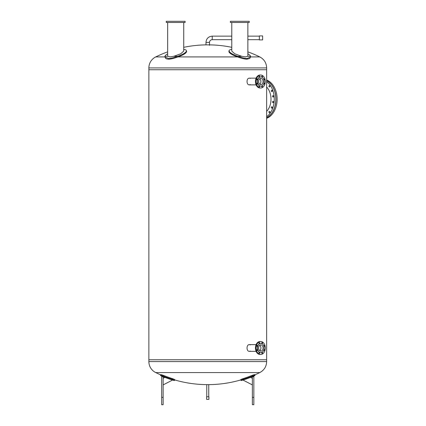 <?xml version="1.0" encoding="UTF-8"?>
<svg xmlns="http://www.w3.org/2000/svg" width="426" height="426" viewBox="0 0 426 426"><rect width="100%" height="100%" fill="white"/><g stroke="black" fill="none" stroke-linecap="round" stroke-linejoin="round"><path stroke-width="0.64" d="M155.719 372.574A118.236 118.236 0 0 0 160.772 374.907L160.501 375.562L160.639 375.221L163.004 375.977A118.359 118.359 0 0 0 172.21 379.3L174.506 380.226L174.362 380.567L174.639 379.912A118.236 118.236 0 0 0 205.982 384.63L209.533 384.63A118.236 118.236 0 0 0 240.882 379.912L240.738 379.571L243.033 378.645A117.651 117.651 0 0 0 252.24 375.322L254.604 374.571L254.743 374.907A118.236 118.236 0 0 0 259.796 372.574L155.719 372.574A12.237 12.237 0 0 1 148.866 361.589L266.649 361.589C266.452 366.552 264.168 370.215 259.796 372.574M167.658 51.865A118.236 118.236 0 0 0 155.719 56.924A12.237 12.237 0 0 0 148.866 67.91L266.649 67.91L266.649 69.736L148.866 69.736L266.649 69.736L266.649 359.768L148.866 359.768L148.866 361.589M231.781 47.323A118.236 118.236 0 0 0 209.533 44.868L205.982 44.868A118.236 118.236 0 0 0 183.734 47.323M183.734 49.464A11.188 3.035 163.6 0 1 186.38 50.577A11.188 3.035 163.6 0 1 177.642 56.291C174.181 57.595 171.13 58.33 168.483 58.506L164.926 56.94L165.586 58.309L166.763 58.948L168.685 59.209C171.353 59.017 174.426 58.255 177.903 56.924L237.612 56.924C241.095 58.255 244.167 59.017 246.83 59.209L249.732 58.468L250.589 56.94L247.032 58.506C244.38 58.33 241.329 57.59 237.873 56.291A11.188 3.035 -163.6 0 1 229.135 50.577A11.188 3.035 -163.6 0 1 231.781 49.464M250.595 56.924L259.796 56.924C264.168 59.283 266.452 62.947 266.649 67.91M155.719 56.924L164.921 56.924M250.264 351.12L249.396 351.354C246.255 351.562 246.255 344.416 249.396 344.623L250.264 344.858M249.253 351.349L249.971 351.12M250.264 84.641L249.396 84.875C246.255 85.083 246.255 77.937 249.396 78.144L250.264 78.384M249.253 84.87L249.971 84.641M266.649 361.589L266.649 359.768L148.866 359.768L148.866 67.91M241.01 380.226L241.153 380.567L241.01 380.226L243.305 379.3A118.359 118.359 0 0 0 252.511 375.977L254.876 375.221L255.014 375.562L254.876 375.221M252.368 397.341L252.368 404.7L253.837 404.7L253.837 376.669L252.368 376.669L252.368 397.341L253.837 397.341M252.368 378.277L250.605 377.367A118.945 118.945 0 0 1 242.942 380.029L252.368 384.912M174.506 380.226L174.777 379.571L172.482 378.645A117.651 117.651 0 0 1 163.275 375.322L160.911 374.571L160.639 375.221M163.147 404.7L163.147 376.669L161.678 376.669L161.678 404.7L163.147 404.7M163.147 384.912L172.573 380.029A118.945 118.945 0 0 1 164.91 377.367L163.147 378.277M177.903 56.924A11.188 3.035 -16.4 0 0 186.572 51.232L186.38 50.577M164.926 56.94L164.937 56.291A11.188 3.035 163.6 0 1 167.658 53.777M183.734 22.477L183.734 51.099L180.72 53.793L173.856 56.291L170.011 56.855L167.871 56.291L167.658 55.801L167.658 22.477M185.118 22.477L185.118 21.3L166.273 21.3L166.273 22.477L185.118 22.477M229.135 50.577L228.943 51.232A11.188 3.035 16.4 0 0 237.612 56.924M247.857 53.777A11.188 3.035 -163.6 0 1 250.579 56.291L250.589 56.94M247.857 22.477L247.857 55.801L247.65 56.291L245.504 56.855L241.659 56.291L234.795 53.793L231.781 51.099L231.781 22.477M249.242 22.477L249.242 21.3L230.397 21.3L230.397 22.477L249.242 22.477M266.649 87A15.118 10.693 90 0 1 271 99.178A15.118 10.693 90 0 1 266.649 111.356M266.649 115.084A0.767 0.543 90 0 1 266.649 115.803M269.977 112.086A0.767 0.543 90 0 1 268.897 112.086A0.767 0.543 90 0 1 269.977 112.086M272.352 107.469A0.767 0.543 90 0 1 271.271 107.469A0.767 0.543 90 0 1 272.352 107.469M273.598 102.032A0.767 0.543 90 0 1 272.518 102.032A0.767 0.543 90 0 1 273.598 102.032M273.598 96.324A0.767 0.543 90 0 1 272.518 96.324A0.767 0.543 90 0 1 273.598 96.324M272.352 90.892A0.767 0.543 90 0 1 271.271 90.892A0.767 0.543 90 0 1 272.352 90.892M269.977 86.27A0.767 0.543 90 0 1 268.897 86.27A0.767 0.543 90 0 1 269.977 86.27M266.649 82.553A0.767 0.543 90 0 1 266.649 83.272M266.649 80.631A19.729 13.951 90 0 1 275.84 99.178A19.729 13.951 90 0 1 266.649 117.725M266.649 116.751A19.729 13.951 -90 0 0 274.259 99.178A19.729 13.951 -90 0 0 266.649 81.606M266.649 80.067A19.729 13.951 90 0 1 277.134 99.178A19.729 13.951 90 0 1 266.649 118.29M266.649 117.789A19.729 13.951 -90 0 0 275.968 99.178A19.729 13.951 -90 0 0 266.649 80.567M259.748 345.246A3.131 2.215 -90 0 1 260.898 347.989A3.131 2.215 -90 0 1 259.748 350.731M258.939 343.265A0.532 0.373 90 0 0 258.939 342.919M259.556 342.717A0.532 0.373 -90 0 1 259.29 343.622A0.532 0.373 -90 0 1 259.29 342.563A0.532 0.373 -90 0 1 259.556 342.717M256.91 346.136A0.532 0.373 90 0 0 256.91 345.784M257.261 345.427A0.532 0.373 -90 0 1 257.261 346.487A0.532 0.373 -90 0 1 257.261 345.427M256.91 350.188A0.532 0.373 90 0 0 256.91 349.842M257 349.639A0.532 0.373 -90 0 1 257.639 350.018A0.532 0.373 -90 0 1 256.915 350.22A0.532 0.373 -90 0 1 257 349.639M258.939 353.058A0.532 0.373 90 0 0 258.939 352.712M258.917 352.882A0.532 0.373 -90 0 1 259.668 352.882A0.532 0.373 -90 0 1 258.917 352.882M261.804 353.058A0.532 0.373 90 0 0 261.804 352.712M261.894 353.26A0.532 0.373 -90 0 1 262.16 352.355A0.532 0.373 -90 0 1 262.16 353.415A0.532 0.373 -90 0 1 261.894 353.26M263.832 350.188A0.532 0.373 90 0 0 263.848 349.906M263.928 349.634A0.532 0.373 -90 0 1 264.562 350.018A0.532 0.373 -90 0 1 263.811 350.007M263.848 346.066A0.532 0.373 90 0 0 263.832 345.784M263.811 345.965A0.532 0.373 -90 0 1 264.535 345.758A0.532 0.373 -90 0 1 263.928 346.338M261.804 343.265A0.532 0.373 90 0 0 261.804 342.919M262.533 343.09A0.532 0.373 -90 0 1 261.782 343.09A0.532 0.373 -90 0 1 262.533 343.09M260.787 352.637A4.654 3.291 -90 0 1 260.728 352.637A4.654 3.291 -90 0 1 257.437 347.989A4.654 3.291 -90 0 1 260.728 343.335A4.654 3.291 -90 0 1 260.787 343.335M260.728 352.637L260.85 352.637A4.654 3.291 -90 0 1 257.56 347.989A4.654 3.291 -90 0 1 260.85 343.335A4.654 3.291 -90 0 1 264.141 347.989A4.654 3.291 -90 0 1 260.85 352.637M260.728 341.508A6.481 4.579 -90 0 1 265.307 347.989A6.481 4.579 -90 0 1 260.728 354.464A6.481 4.579 -90 0 1 256.143 347.989A6.481 4.579 -90 0 1 260.728 341.508L260.02 341.508A6.481 4.579 -90 0 0 255.435 347.989A6.481 4.579 -90 0 0 260.02 354.464L260.728 354.464M259.769 345.23A3.152 2.231 -90 0 1 260.914 347.989A3.152 2.231 -90 0 1 259.769 350.747M260.85 351.141A3.152 2.231 -90 0 1 258.619 347.989A3.152 2.231 -90 0 1 260.85 344.836A3.152 2.231 -90 0 1 263.082 347.989A3.152 2.231 -90 0 1 260.85 351.141M259.748 78.767A3.131 2.215 -90 0 1 260.898 81.51A3.131 2.215 -90 0 1 259.748 84.257M261.804 86.584A0.532 0.373 90 0 0 261.804 86.233M261.894 86.782A0.532 0.373 -90 0 1 262.16 85.876A0.532 0.373 -90 0 1 262.16 86.936A0.532 0.373 -90 0 1 261.894 86.782M263.832 83.714A0.532 0.373 90 0 0 263.848 83.432M263.928 83.161A0.532 0.373 -90 0 1 264.562 83.539A0.532 0.373 -90 0 1 263.811 83.533M263.848 79.593A0.532 0.373 90 0 0 263.832 79.311M263.811 79.492A0.532 0.373 -90 0 1 264.535 79.279A0.532 0.373 -90 0 1 263.928 79.864M261.804 76.792A0.532 0.373 90 0 0 261.804 76.44M262.533 76.616A0.532 0.373 -90 0 1 261.782 76.616A0.532 0.373 -90 0 1 262.533 76.616M258.939 76.792A0.532 0.373 90 0 0 258.939 76.44M259.556 76.238A0.532 0.373 -90 0 1 259.29 77.143A0.532 0.373 -90 0 1 259.29 76.084A0.532 0.373 -90 0 1 259.556 76.238M256.91 79.657A0.532 0.373 90 0 0 256.91 79.311M257.261 78.954A0.532 0.373 -90 0 1 257.261 80.013A0.532 0.373 -90 0 1 257.261 78.954M256.91 83.714A0.532 0.373 90 0 0 256.91 83.368M257 83.166A0.532 0.373 -90 0 1 257.639 83.539A0.532 0.373 -90 0 1 256.915 83.741A0.532 0.373 -90 0 1 257 83.166M258.939 86.584A0.532 0.373 90 0 0 258.939 86.233M258.917 86.409A0.532 0.373 -90 0 1 259.668 86.409A0.532 0.373 -90 0 1 258.917 86.409M260.787 86.164A4.654 3.291 -90 0 1 260.728 86.164A4.654 3.291 -90 0 1 257.437 81.51A4.654 3.291 -90 0 1 260.728 76.861A4.654 3.291 -90 0 1 260.787 76.861M260.728 76.861L260.85 76.861A4.654 3.291 -90 0 1 264.141 81.51A4.654 3.291 -90 0 1 260.85 86.164A4.654 3.291 -90 0 1 257.56 81.51A4.654 3.291 -90 0 1 260.85 76.861M260.728 87.99A6.481 4.579 -90 0 1 256.143 81.51A6.481 4.579 -90 0 1 260.728 75.035A6.481 4.579 -90 0 1 265.307 81.51A6.481 4.579 -90 0 1 260.728 87.99L260.02 87.99A6.481 4.579 -90 0 1 255.435 81.51A6.481 4.579 -90 0 1 260.02 75.035L260.728 75.035M259.769 78.757A3.152 2.231 -90 0 1 260.914 81.51A3.152 2.231 -90 0 1 259.769 84.268M260.85 78.357A3.152 2.231 -90 0 1 263.082 81.51A3.152 2.231 -90 0 1 260.85 84.667A3.152 2.231 -90 0 1 258.619 81.51A3.152 2.231 -90 0 1 260.85 78.357M206.594 399.354L208.921 399.354L208.921 396.819L206.594 396.819L206.594 399.354M209.533 45.326L209.533 42.382L205.982 42.382L209.533 42.382A2.7 2.7 0 0 1 212.233 39.682L212.233 36.135L212.233 39.682L231.781 39.682M259.343 36.135L247.857 36.135M231.781 36.135L212.233 36.135C208.399 36.54 206.317 38.622 205.982 42.382L205.982 44.868M262.645 37.909L262.645 35.906L259.343 35.906L259.343 39.911L262.645 39.911L262.645 37.909M252.511 375.977L252.24 375.322M243.305 379.3L243.033 378.645M172.21 379.3L172.482 378.645M163.004 375.977L163.275 375.322M163.147 397.341L161.678 397.341M177.642 56.291L173.856 56.291M167.871 56.291L164.937 56.291M250.579 56.291L247.65 56.291M241.659 56.291L237.873 56.291M259.796 56.924A118.236 118.236 0 0 0 247.857 51.865M241.153 380.567A118.945 118.945 0 0 0 242.942 380.029M250.605 377.367A118.945 118.945 0 0 0 255.014 375.562M160.501 375.562A118.945 118.945 0 0 0 164.91 377.367M172.573 380.029A118.945 118.945 0 0 0 174.362 380.567M256.106 344.623L249.396 344.623M256.106 351.354L249.396 351.354M256.106 78.144L249.396 78.144M256.106 84.875L249.396 84.875M206.764 384.63L206.764 396.819M208.751 384.63L208.751 396.819M247.857 39.682L259.343 39.682"/></g></svg>
